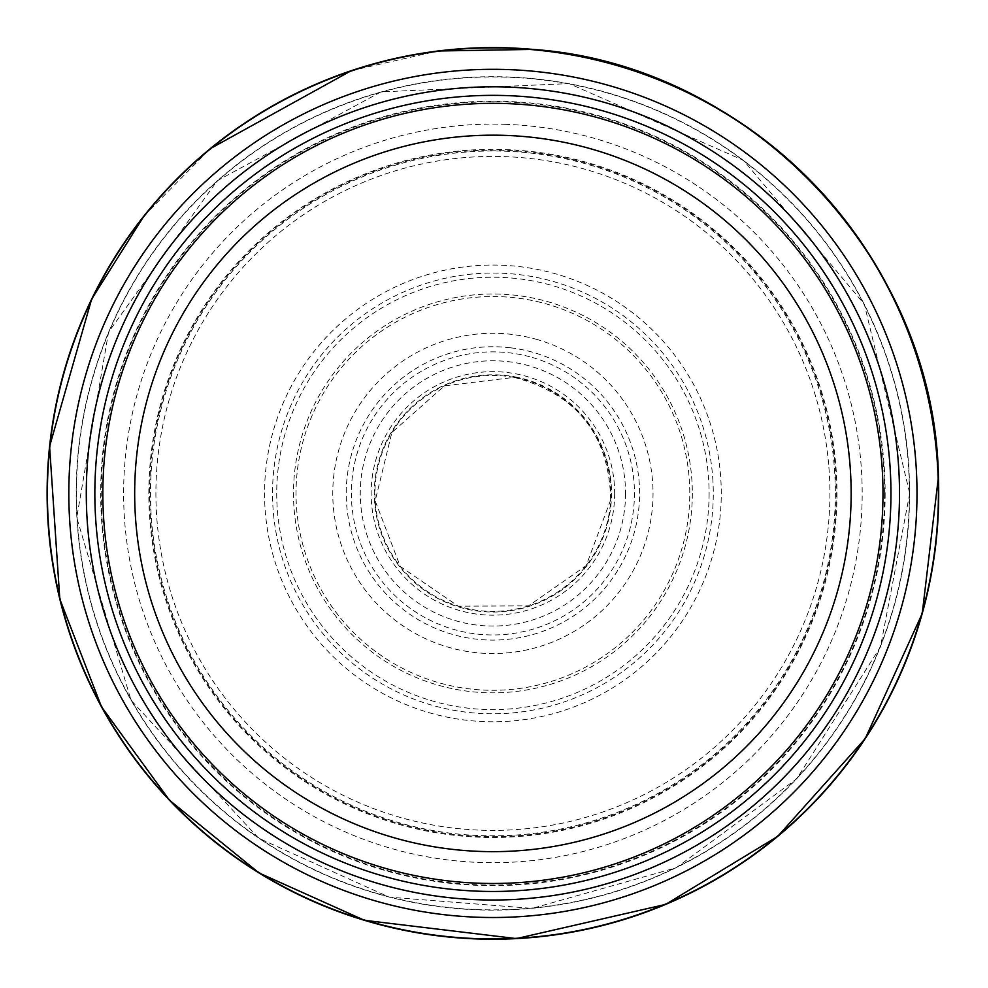 <?xml version="1.0" encoding="UTF-8"?>
<svg xmlns="http://www.w3.org/2000/svg" width="988" height="988" viewBox="0 0 988 988"><rect width="100%" height="100%" fill="white"/><g stroke="black" fill="none" stroke-linecap="round" stroke-linejoin="round"><path stroke-width="0.74" stroke-dasharray="4.94 3.71" d="M882.988 493.407A390.087 390.087 0 0 1 297.87 831.229A390.087 390.087 0 0 1 297.87 155.598A390.087 390.087 0 0 1 882.988 493.407A390.087 390.087 0 0 1 297.87 831.229A390.087 390.087 0 0 1 297.87 155.598A390.087 390.087 0 0 1 882.988 493.407A390.087 390.087 0 0 1 297.87 831.229A390.087 390.087 0 0 1 297.87 155.598A390.087 390.087 0 0 1 882.988 493.407M890.954 493.407A398.041 398.041 0 0 1 293.881 838.133A398.041 398.041 0 0 1 293.881 148.694A398.041 398.041 0 0 1 890.954 493.407M712.941 481.181A220.373 220.373 0 0 0 508.536 273.602A220.373 220.373 0 0 0 272.626 487.059A220.373 220.373 0 0 0 495.853 713.768A220.373 220.373 0 0 0 712.941 481.181M828.648 464.286A337.007 337.007 0 0 0 506.387 156.684A337.007 337.007 0 0 0 155.906 494.148A337.007 337.007 0 0 0 507.844 830.081A337.007 337.007 0 0 0 828.648 464.286M517.601 377.391A118.622 118.622 0 0 0 375.946 473.635A118.622 118.622 0 0 0 478.081 611.103A118.622 118.622 0 0 0 611.115 503.263A118.622 118.622 0 0 0 517.601 377.391M529.827 356.767A141.543 141.543 0 0 0 354.828 462.298A141.543 141.543 0 0 0 467.633 632.678A141.543 141.543 0 0 0 633.11 512.784A141.543 141.543 0 0 0 529.827 356.767M540.671 302.414A196.884 196.884 0 0 0 300.068 453.739A196.884 196.884 0 0 0 461.408 687.759A196.884 196.884 0 0 0 688.401 516.687A196.884 196.884 0 0 0 540.671 302.414M540.671 270.107A228.364 228.364 0 0 0 267.785 455.11A228.364 228.364 0 0 0 464.125 719.956A228.364 228.364 0 0 0 720.462 512.611A228.364 228.364 0 0 0 540.671 270.107M538.522 153.189A343.268 343.268 0 0 0 151.065 462.186A343.268 343.268 0 0 0 476.13 836.268A343.268 343.268 0 0 0 836.169 495.717A343.268 343.268 0 0 0 538.522 153.189M506.387 124.377A369.29 369.29 0 0 0 123.624 495.507A369.29 369.29 0 0 0 510.574 862.277A369.29 369.29 0 0 0 860.696 460.21A369.29 369.29 0 0 0 506.387 124.377M836.972 493.407A344.071 344.071 0 0 1 320.865 791.388A344.071 344.071 0 0 1 320.865 195.439A344.071 344.071 0 0 1 836.972 493.407M885.149 493.407A392.248 392.248 0 0 1 296.783 833.106A392.248 392.248 0 0 1 296.783 153.72A392.248 392.248 0 0 1 885.149 493.407M909.38 493.407A416.479 416.479 0 0 1 284.668 854.089A416.479 416.479 0 0 1 284.668 132.738A416.479 416.479 0 0 1 909.38 493.407M884.569 493.407A391.668 391.668 0 0 1 297.079 832.6A391.668 391.668 0 0 1 297.079 154.227A391.668 391.668 0 0 1 884.569 493.407M614.659 493.407A121.759 121.759 0 0 1 432.028 598.864A121.759 121.759 0 0 1 432.028 387.963A121.759 121.759 0 0 1 614.659 493.407M625.552 493.407A132.651 132.651 0 0 1 426.581 608.287A132.651 132.651 0 0 1 426.581 378.54A132.651 132.651 0 0 1 625.552 493.407M692.329 493.407A199.428 199.428 0 0 1 393.199 666.122A199.428 199.428 0 0 1 393.199 320.705A199.428 199.428 0 0 1 692.329 493.407M709.1 493.407A216.199 216.199 0 0 1 384.814 680.646A216.199 216.199 0 0 1 384.814 306.181A216.199 216.199 0 0 1 709.1 493.407M835.329 493.407A342.416 342.416 0 0 1 321.693 789.955A342.416 342.416 0 0 1 321.693 196.871A342.416 342.416 0 0 1 835.329 493.407M510.327 347.776A146.681 146.681 0 0 0 346.665 482.144A146.681 146.681 0 0 0 487.813 640.002A146.681 146.681 0 0 0 639.582 492.32A146.681 146.681 0 0 0 510.327 347.776M514.229 377.391A117.967 117.967 0 0 0 376.082 477.006A117.967 117.967 0 0 0 481.44 610.819A117.967 117.967 0 0 0 610.695 499.916A117.967 117.967 0 0 0 514.229 377.391M537.571 339.65A160.118 160.118 0 0 0 337.39 455.27A160.118 160.118 0 0 0 461.359 650.4A160.118 160.118 0 0 0 651.08 518.317A160.118 160.118 0 0 0 537.571 339.65M536.731 79.015A416.701 416.701 0 0 0 77.027 467.102A416.701 416.701 0 0 0 484.157 910.034A416.701 416.701 0 0 0 909.516 484.577A416.701 416.701 0 0 0 536.731 79.015M909.738 493.407L880.469 646.856L796.76 778.754L676.286 867.736L532.137 908.392L389.247 897.153L258.609 838.17L131.071 700.319L76.755 517.613L108.569 332.079L217.249 180.742L381.01 91.884L569.076 83.585L743.532 160.365L864.302 304.181L909.738 493.407M610.695 499.842L586.156 565.655L528.506 605.879L458.21 606.163L400.276 566.445L375.181 500.83L391.853 432.546L444.415 385.876L514.143 377.379C576.955 394.064 609.127 434.881 610.695 499.842M144.125 215.755L210.209 148.706M351.197 70.728L438.055 50.993"/><path stroke-width="1.48" d="M890.954 493.407A398.041 398.041 0 0 1 293.881 838.133A398.041 398.041 0 0 1 293.881 148.694A398.041 398.041 0 0 1 890.954 493.407M882.988 493.407A390.087 390.087 0 0 1 297.87 831.229A390.087 390.087 0 0 1 297.87 155.598A390.087 390.087 0 0 1 882.988 493.407A390.087 390.087 0 0 1 297.87 831.229A390.087 390.087 0 0 1 297.87 155.598A390.087 390.087 0 0 1 882.988 493.407M529.457 49.4A445.514 445.514 0 0 0 47.745 475.623A445.514 445.514 0 0 0 493.901 938.921A445.514 445.514 0 0 0 937.983 473.635A445.514 445.514 0 0 0 529.457 49.4M517.23 70.012A424.099 424.099 0 0 0 68.864 486.961A424.099 424.099 0 0 0 504.337 917.358A424.099 424.099 0 0 0 915.987 464.113A424.099 424.099 0 0 0 517.23 70.012M851.15 493.407A358.236 358.236 0 0 1 313.789 803.652A358.236 358.236 0 0 1 313.789 183.175A358.236 358.236 0 0 1 851.15 493.407M532.828 49.4A445.81 445.81 0 0 0 47.609 472.239A445.81 445.81 0 0 0 490.53 939.218A445.81 445.81 0 0 0 938.402 476.982A445.81 445.81 0 0 0 532.828 49.4M509.487 87.142A406.611 406.611 0 0 0 86.289 493.988A406.611 406.611 0 0 0 510.623 899.636A406.611 406.611 0 0 0 898.018 458.58A406.611 406.611 0 0 0 509.487 87.142M438.055 50.993L532.878 49.4C750.201 64.331 935.019 259.214 938.415 477.019L922.224 613.523L865.229 738.616L777.754 836.354L665.628 904.403L516.415 938.6L364.424 920.31L259.078 872.984L169.43 800.181L101.492 706.803L59.811 599.111L49.585 446.366L91.637 299.166L144.125 215.755M210.209 148.706L351.197 70.728"/></g></svg>
